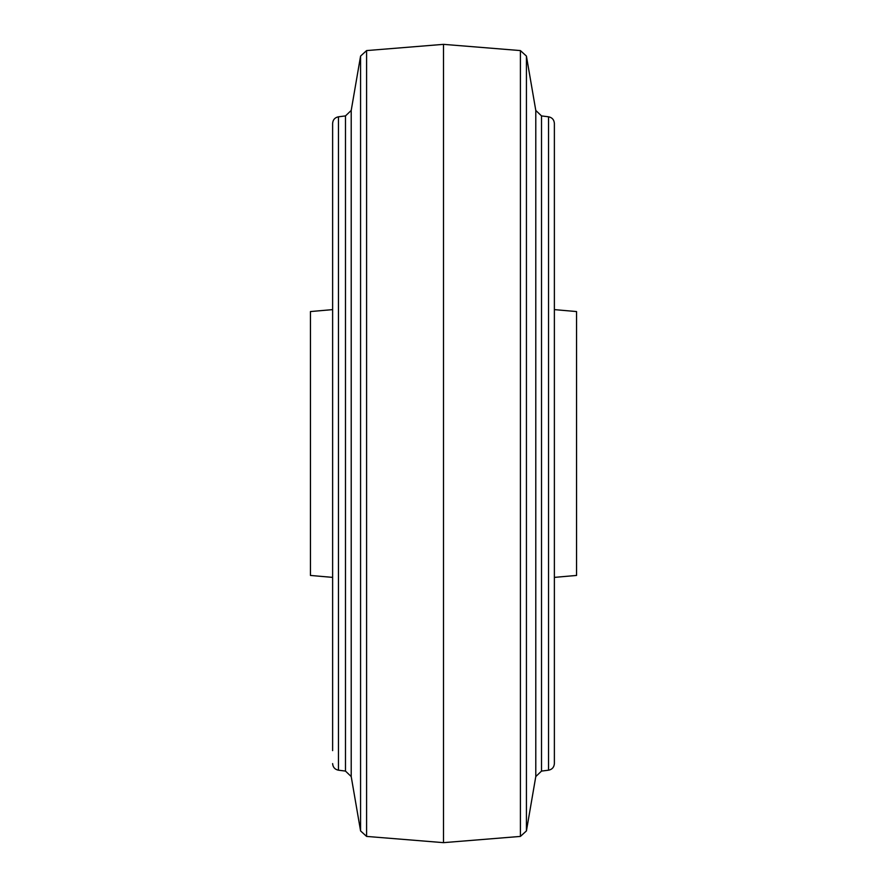 <?xml version="1.0" encoding="UTF-8"?>
<svg xmlns="http://www.w3.org/2000/svg" width="887" height="887" viewBox="0 0 887 887"><rect width="100%" height="100%" fill="white"/><g stroke="black" fill="none" stroke-linecap="round" stroke-linejoin="round"><path stroke-width="1.33" d="M554.375 577.382L576.55 575.441L576.55 311.559L554.375 309.618M332.625 577.382L310.45 575.441L310.45 311.559L332.625 309.618M332.625 750.624L332.625 123.404C332.913 119.734 334.854 117.539 338.457 116.796L338.457 770.204L345.475 771.08L345.475 115.92L338.457 116.796M554.375 750.624L554.375 763.596C554.087 767.266 552.146 769.461 548.543 770.204L548.543 116.796C552.146 117.539 554.087 119.734 554.375 123.404L554.375 750.624M443.5 443.5L443.5 44.35L366.597 50.581L366.597 836.419L443.5 842.65L443.5 443.5M443.5 842.65L520.403 836.419L520.403 50.581L526.423 56.081L526.423 830.919L535.792 776.546L535.792 110.454L526.423 56.081M360.577 56.081L351.208 110.454L351.208 776.546L360.577 830.919L360.577 56.081L366.597 50.581M548.543 116.796L541.525 115.92L541.525 771.08L535.792 776.546M351.208 776.546L345.475 771.08M520.403 50.581L443.5 44.35M548.543 770.204L541.525 771.08M338.457 770.204C334.854 769.461 332.913 767.266 332.625 763.596M351.208 110.454L345.475 115.92M541.525 115.92L535.792 110.454M360.577 830.919L366.597 836.419M520.403 836.419L526.423 830.919"/></g></svg>
